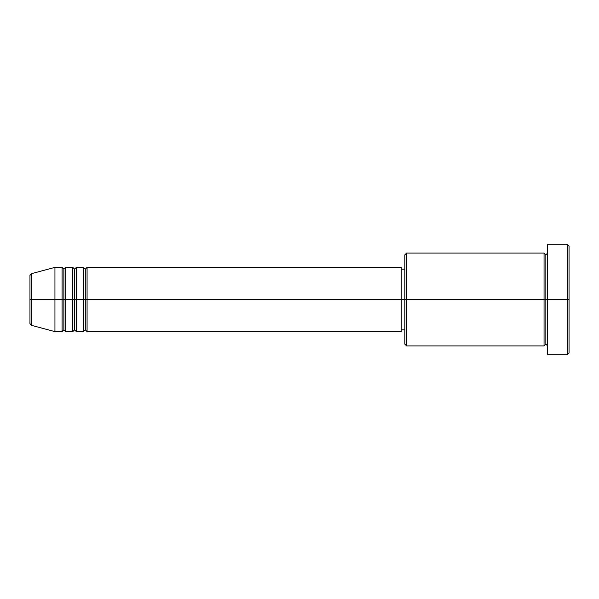 <?xml version="1.0" encoding="UTF-8"?>
<svg xmlns="http://www.w3.org/2000/svg" width="599" height="599" viewBox="0 0 599 599"><rect width="100%" height="100%" fill="white"/><g stroke="black" fill="none" stroke-linecap="round" stroke-linejoin="round"><path stroke-width="0.9" d="M29.95 299.5L29.95 323.565L29.95 299.5L31.275 299.5L31.275 325.287L31.275 299.5L29.95 299.5L29.95 275.435L29.95 299.5M547.628 345.915L545.846 344.126L544.057 345.915L544.057 253.085L544.057 299.5L545.846 299.5L545.846 254.874L545.846 299.5L545.846 254.874L545.846 299.5L547.628 299.5L547.628 354.84L547.628 244.16L547.628 299.5L567.268 299.5L567.268 354.84L567.268 299.5L569.05 299.5L569.05 245.949L569.05 353.051L569.05 299.5L406.609 299.5L406.609 345.915L406.609 299.5L401.248 299.5L401.248 331.629L401.248 299.5L87.072 299.5L87.072 267.371L87.072 299.5L85.29 299.5L85.29 269.153L85.29 299.5L83.501 299.5L83.501 267.371L83.501 299.5L76.365 299.5L76.365 267.371L76.365 299.5L74.576 299.5L74.576 269.153L74.576 299.5L72.793 299.5L72.793 267.371L72.793 299.5L65.65 299.5L65.65 267.371L65.65 299.5L63.868 299.5L63.868 269.153L63.868 299.5L62.079 299.5L62.079 267.371L62.079 299.5L31.275 299.5L31.275 325.287L29.95 323.565M87.072 331.629L85.29 329.847L83.501 331.629L83.501 299.5L85.29 299.5L85.29 269.153L85.29 329.847L85.29 299.5L85.29 329.847L85.29 299.5L87.072 299.5L87.072 331.629L401.248 331.629M76.365 331.629L74.576 329.847L72.793 331.629L72.793 299.5L74.576 299.5L74.576 269.153L74.576 329.847L74.576 299.5L74.576 329.847L74.576 299.5L76.365 299.5L76.365 331.629L83.501 331.629M65.65 331.629L63.868 329.847L62.079 331.629L62.079 299.5L63.868 299.5L63.868 269.153L63.868 329.847L63.868 299.5L63.868 329.847L63.868 299.5L65.65 299.5L65.65 331.629L72.793 331.629M62.079 267.371L54.943 267.371L31.275 273.713L31.275 299.5L54.943 299.5L54.943 267.371L54.943 331.629L54.943 299.5L62.079 299.5L62.079 267.371L63.868 269.153L65.65 267.371L65.65 299.5L72.793 299.5L72.793 267.371L74.576 269.153L76.365 267.371L76.365 299.5L83.501 299.5L83.501 267.371L85.29 269.153L87.072 267.371L87.072 299.5L401.248 299.5L401.248 267.371L401.248 299.5L404.819 299.5L404.819 344.126L404.819 254.874L404.819 299.5L544.057 299.5L544.057 253.085L406.609 253.085L406.609 299.5L406.609 253.085L404.819 254.874M567.268 299.5L567.268 244.16L567.268 299.5M544.057 299.5L544.057 345.915L544.057 299.5M545.846 299.5L545.846 344.126L545.846 299.5M62.079 299.5L62.079 331.629L62.079 299.5M65.65 299.5L65.65 331.629L65.65 299.5M72.793 299.5L72.793 331.629L72.793 299.5M76.365 299.5L76.365 331.629L76.365 299.5M83.501 299.5L83.501 331.629L83.501 299.5M87.072 299.5L87.072 331.629L87.072 299.5M31.275 299.5L31.275 273.713L31.275 299.5M544.057 345.915L406.609 345.915L404.819 344.126M547.628 354.84L567.268 354.84L569.05 353.051M544.057 253.085L545.846 254.874L547.628 253.085M404.819 329.847L401.248 329.847M62.079 331.629L54.943 331.629L31.275 325.287M72.793 267.371L65.65 267.371M569.05 245.949L567.268 244.16L547.628 244.16M404.819 269.153L401.248 269.153M401.248 267.371L87.072 267.371M83.501 267.371L76.365 267.371M31.275 273.713L29.95 275.435"/></g></svg>
